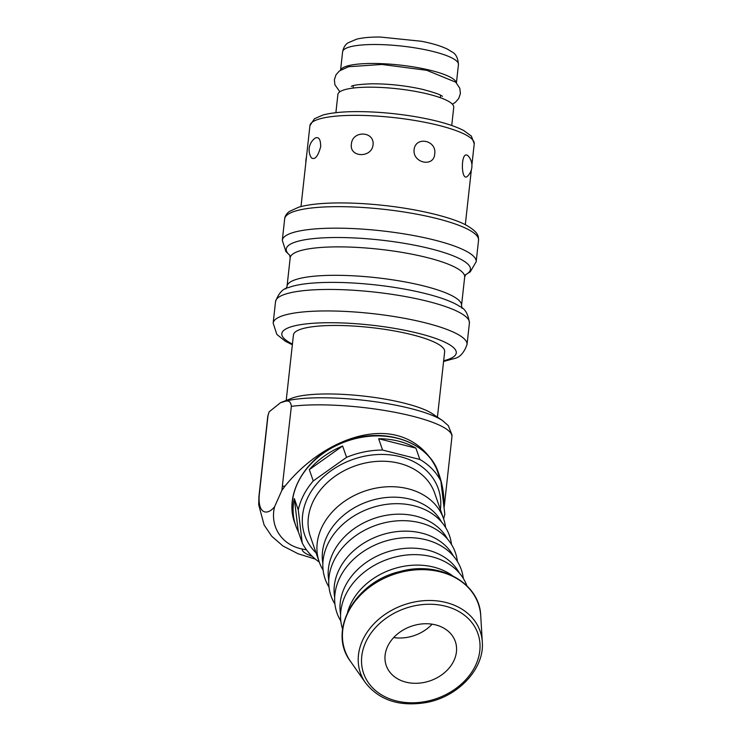 <?xml version="1.0" encoding="UTF-8"?>
<svg xmlns="http://www.w3.org/2000/svg" width="741" height="741" viewBox="0 0 741 741"><rect width="100%" height="100%" fill="white"/><g stroke="black" fill="none" stroke-linecap="round" stroke-linejoin="round"><path stroke-width="1.11" d="M393.684 637.566A36.568 28.853 160.8 0 0 432.114 624.191M433.717 624.468A36.568 28.853 -19.2 0 1 455.317 641.502A36.568 28.853 -19.2 0 1 430.262 680.766A36.568 28.853 -19.2 0 1 386.237 665.538A36.568 28.853 -19.2 0 1 396.768 634.592A36.568 28.853 -19.2 0 1 433.717 624.468M443.6 518.774A76.073 60.012 -19.2 0 0 444.813 514.124L440.876 481.104L436.931 469.785A76.073 60.012 -19.2 0 1 439.45 475.685A76.073 60.012 -19.2 0 1 442.108 491.413M415.905 448.129L378.651 438.737A76.073 60.012 -19.2 0 1 415.905 448.129L419.841 459.448A76.073 60.012 -19.2 0 1 440.876 481.104M419.841 459.448L382.588 450.056L378.651 438.737M342.62 446.008L309.312 469.637A76.073 60.012 -19.2 0 1 342.62 446.008L346.566 457.327A76.073 60.012 -19.2 0 1 382.588 450.056M346.566 457.327L313.258 480.955L309.312 469.637M294.325 498.563L298.271 531.584A76.073 60.012 -19.2 0 1 295.752 525.684A76.073 60.012 -19.2 0 1 294.325 498.563L298.262 509.882A76.073 60.012 -19.2 0 1 313.258 480.955M298.262 509.882L302.208 542.903L298.271 531.584M319.251 562.039A76.073 60.012 -19.2 0 1 302.208 542.903M323.104 570.107A65.829 51.935 -19.2 0 1 319.214 561.937A65.829 51.935 -19.2 0 1 364.322 491.255A65.829 51.935 -19.2 0 1 443.563 518.672A65.829 51.935 -19.2 0 1 445.582 527.49M322.854 563.41A63.393 50.008 -19.2 0 1 367.906 501.564A63.393 50.008 -19.2 0 1 441.617 522.081M329.013 587.085A65.829 51.935 -19.2 0 1 370.231 508.243A65.829 51.935 -19.2 0 1 451.491 544.478M328.763 580.388A63.393 50.008 -19.2 0 1 373.816 518.552A63.393 50.008 -19.2 0 1 447.518 539.068M334.923 604.072A65.829 51.935 -19.2 0 1 376.141 525.221A65.829 51.935 -19.2 0 1 457.392 561.456M334.673 597.366A63.393 50.008 -19.2 0 1 379.725 535.53A63.393 50.008 -19.2 0 1 453.427 556.046M340.832 621.051A65.829 51.935 -19.2 0 1 382.05 542.208A65.829 51.935 -19.2 0 1 463.301 578.434M340.582 614.354A63.393 50.008 -19.2 0 1 385.635 552.508A63.393 50.008 -19.2 0 1 459.337 573.034M342.583 629.072A65.829 51.935 -19.2 0 1 387.96 559.186A65.829 51.935 -19.2 0 1 466.913 585.807M347.64 612.075A63.393 50.008 -19.2 0 1 391.544 569.496A63.393 50.008 -19.2 0 1 452.399 575.627M306.515 549.868L302.198 549.016C280.783 544.783 269.807 525.443 274.605 506.705C267.649 515.495 257.849 514.587 259.202 495.358L268.038 415.33L269.113 411.857L280.598 402.632C284.303 402.057 290.342 397.676 291.352 406.355A92.653 19.331 6.3 0 1 393.823 412.098A92.653 19.331 6.3 0 1 451.945 436.745L452.029 435.032L448.305 425.621L442.581 420.601L432.392 413.737A76.073 15.867 -173.7 0 0 363.414 396.055A76.073 15.867 -173.7 0 0 292.019 398.167A76.073 15.867 -173.7 0 0 291.871 398.223L280.469 402.687M437.431 417.127L444.665 351.651A76.073 15.867 -173.7 0 0 385.163 329.412A76.073 15.867 -173.7 0 0 299.577 329.662A76.073 15.867 -173.7 0 0 293.436 334.96L286.211 400.436M451.732 125.47L453.742 107.232A58.27 12.152 -173.7 0 0 408.161 90.198A58.27 12.152 -173.7 0 0 342.601 90.393A58.27 12.152 -173.7 0 0 337.896 94.45L335.886 112.678M456.326 82.751A58.27 12.152 -173.7 0 0 408.967 66.227A58.27 12.152 -173.7 0 0 345.213 66.69A58.27 12.152 -173.7 0 0 340.721 69.987M373.047 144.838C371.649 158.324 349.206 157.592 351.401 144.143C352.225 130.249 374.668 130.972 373.047 144.838M434.708 153.961C433.957 167.596 412.589 163.15 414.089 149.682C415.608 135.798 436.977 140.244 434.708 153.961M467.21 176.515C460.698 181.841 460.606 149.08 468.071 155.842A14.625 14.625 0 0 1 467.21 176.515M320.677 146.662C318.009 156.397 314.925 160.13 311.415 157.861A14.625 14.625 0 0 1 315.258 138.058C318.843 136.511 320.649 139.373 320.677 146.662M274.605 506.705L281.876 490.375L285.044 486.077C313.526 450.76 355.661 429.734 389.321 434.041C422.963 438.357 445.026 467.617 443.896 506.446M291.352 406.355L281.876 490.375M316.055 552.86A70.71 55.779 -19.2 0 1 353.207 459.327A70.71 55.779 -19.2 0 1 440.404 509.595M319.214 561.937L310.349 536.465A65.829 51.935 -19.2 0 1 355.458 465.783A65.829 51.935 -19.2 0 1 434.698 493.2L443.563 518.672M350.465 661.324A70.664 55.751 -19.2 0 1 393.304 574.544A70.664 55.751 -19.2 0 1 480.752 615.993C479.936 582.528 439.015 560.344 399.862 571.57C354.837 581.731 327.29 631.11 350.465 661.324L365.424 682.72A63.393 50.008 -19.2 0 1 403.854 604.878A63.393 50.008 -19.2 0 1 482.298 642.049L480.752 615.993M426.492 701.338A60.512 47.73 -19.2 0 1 366.841 639.918A60.512 47.73 -19.2 0 1 469.007 619.3A60.512 47.73 -19.2 0 1 426.492 701.338M295.752 525.684L294.77 522.85A76.073 60.012 -19.2 0 1 346.89 441.173A76.073 60.012 -19.2 0 1 438.459 472.851L439.45 475.685M456.428 82.862L458.447 64.569A58.27 12.152 -173.7 0 0 423.426 49.36A58.27 12.152 -173.7 0 0 347.307 47.73A58.27 12.152 -173.7 0 0 342.611 51.787L340.591 70.071M289.861 255.367L285.887 251.523L282.302 240.334A97.525 20.34 6.3 0 1 381.467 230.821A97.525 20.34 6.3 0 1 476.176 261.74L470.239 271.873L465.524 274.754M289.833 255.302A92.653 19.331 6.3 0 1 380.457 240.038A92.653 19.331 6.3 0 1 465.561 274.707M289.657 254.987L290.185 257.831A87.771 18.312 6.3 0 1 379.438 249.263A87.771 18.312 6.3 0 1 464.672 277.088L465.802 274.429M290.185 257.831L287.045 286.267A87.771 18.312 6.3 0 1 376.298 277.699A87.771 18.312 6.3 0 1 461.532 305.533L464.672 277.088M288.582 287.564A92.653 19.331 6.3 0 1 375.502 284.905A92.653 19.331 6.3 0 1 459.735 306.459C465.015 308.525 468.238 314.045 469.414 323.02A97.525 20.34 6.3 0 0 374.705 292.102A97.525 20.34 6.3 0 0 275.532 301.624C278.635 293.112 282.988 288.434 288.582 287.564M275.532 301.624L273.16 323.122A97.525 20.34 6.3 0 1 372.334 313.6A97.525 20.34 6.3 0 1 467.034 344.528L469.414 323.02M292.436 344.037A87.771 18.312 6.3 0 1 364.998 324.484A87.771 18.312 6.3 0 1 449.213 359.042A87.771 18.312 6.3 0 1 443.664 360.728M309.923 125.664A82.659 17.247 6.3 0 1 393.971 117.597A82.659 17.247 6.3 0 1 474.231 143.8L471.341 136.066L463.783 130.564C452.89 124.951 436.597 120.301 414.914 116.606C395.203 113.345 376.095 111.678 357.597 111.613C342.944 111.604 331.403 112.752 322.956 115.031L314.462 118.717L309.923 125.664L300.994 206.582M282.302 240.334L284.674 218.836A97.525 20.34 6.3 0 1 383.847 209.314A97.525 20.34 6.3 0 1 478.547 240.241L476.176 261.74M442.581 420.601A87.771 18.312 -173.7 0 0 363.711 400.279A87.771 18.312 -173.7 0 0 281.182 402.419M285.044 486.077A92.653 19.331 -173.7 0 0 282.516 486.383M259.202 495.358A92.653 19.331 -173.7 0 0 258.933 496.442L267.77 416.414A92.653 19.331 6.3 0 1 268.038 415.33M302.198 549.016A43.886 9.151 -173.7 0 0 312.257 556.371M365.424 682.72C379.309 700.338 399.658 706.942 426.473 702.505C458.355 696.688 484.605 668.493 482.298 642.049M294.77 522.85C283.071 492.413 308.46 452.918 347.399 440.571C385.339 426.807 428.826 442.118 438.459 472.851M353.346 85.641L353.077 88.077M440.589 95.274L440.321 97.71M342.611 51.787C343.491 47.507 345.297 44.534 348.038 42.848L356.662 39.153C362.923 37.643 370.852 36.948 380.466 37.05L421.472 41.274C432.336 43.386 441.015 46.016 447.499 49.175L452.158 52C455.91 53.908 458.003 58.094 458.447 64.569M287.045 286.267L285.915 288.934M461.532 305.533L462.051 308.376M273.16 323.122L276.856 334.432L285.368 341.268L292.352 344.787M443.581 361.478L453.77 358.663C459.55 357.736 463.977 353.031 467.034 344.528M284.674 218.836C284.868 216.261 286.387 213.834 289.231 211.556L298.558 207.248C308.006 204.516 321.131 203.071 337.924 202.932C352.021 202.839 367.036 203.636 382.967 205.34C421.147 209.388 454.844 218.262 467.497 225.894C478.908 232.822 478.427 236.351 478.547 240.241M465.302 224.718L471.359 169.828M471.915 164.817L474.231 143.8M306.441 157.231A14.625 14.625 0 0 0 305.885 162.242M451.945 436.745L444.081 507.993M267.77 416.414L269.103 411.866M258.933 496.442L258.702 504.751L264.12 525.008L271.752 536.252L282.886 545.95L298.151 553.786L315.36 559.112M351.327 86.354L351.317 86.364C352.614 85.215 359.237 84.363 371.185 83.807C388.312 83.724 405.373 85.558 422.37 89.309C434.606 92.542 441.293 94.922 442.414 96.423L442.396 96.413M452.418 104.203L455.326 102.351L458.725 98.525L460.411 93.496L459.791 88.225L455.734 82.177L426.751 70.302L381.93 64.458L348.566 66.727L339.406 70.932L336.025 74.758L334.367 79.787L334.904 84.77L339.85 91.773"/></g></svg>
